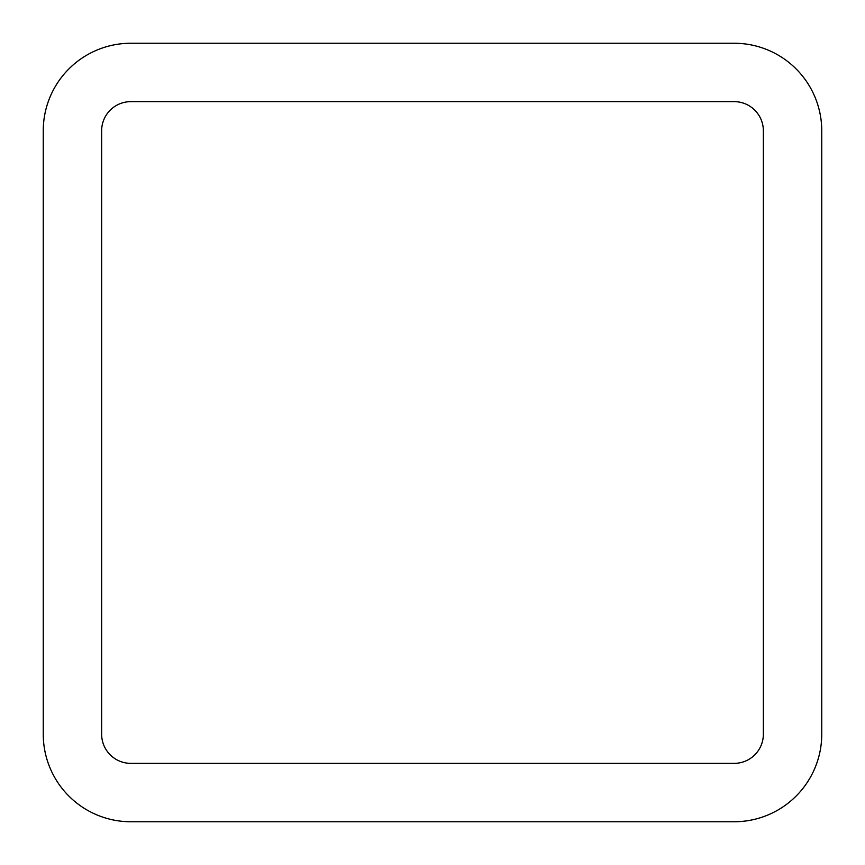 <?xml version="1.0" encoding="UTF-8"?>
<svg xmlns="http://www.w3.org/2000/svg" width="865" height="865" viewBox="0 0 865 865"><rect width="100%" height="100%" fill="white"/><g stroke="black" fill="none" stroke-linecap="round" stroke-linejoin="round"><path stroke-width="1.3" d="M130.831 763.363L734.169 763.363A29.194 29.194 0 0 0 763.363 734.169L763.363 130.831A29.194 29.194 0 0 0 734.169 101.638L130.831 101.638A29.194 29.194 0 0 0 101.638 130.831L101.638 734.169A29.194 29.194 0 0 0 130.831 763.363M821.75 734.169L821.75 130.831A87.581 87.581 0 0 0 734.169 43.25L130.831 43.25A87.581 87.581 0 0 0 43.25 130.831L43.25 734.169A87.581 87.581 0 0 0 130.831 821.75L734.169 821.75A87.581 87.581 0 0 0 821.75 734.169"/></g></svg>
